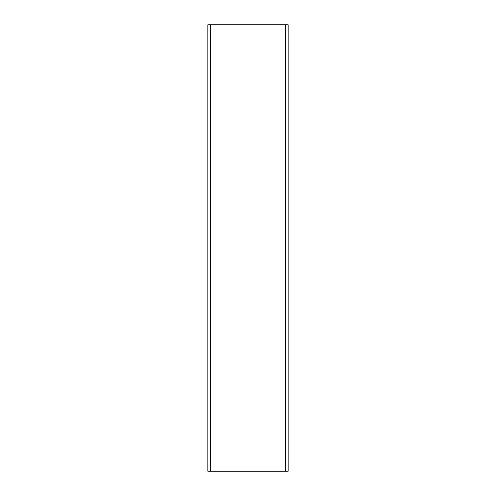 <?xml version="1.0" encoding="UTF-8"?>
<svg xmlns="http://www.w3.org/2000/svg" width="496" height="496" viewBox="0 0 496 496"><rect width="100%" height="100%" fill="white"/><g stroke="black" fill="none" stroke-linecap="round" stroke-linejoin="round"><path stroke-width="0.74" d="M210.502 471.2L288.176 471.2L288.176 24.8L207.824 24.8L207.824 471.2L210.502 471.2L210.502 24.8M285.498 471.2L285.498 24.8"/></g></svg>

